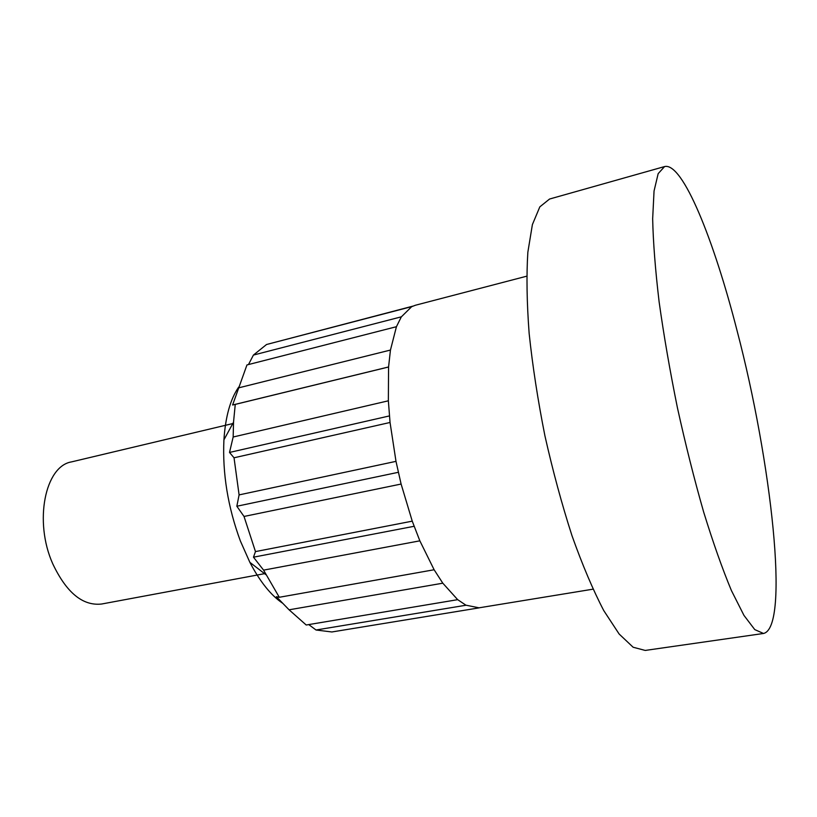 <?xml version="1.0" encoding="UTF-8"?>
<svg xmlns="http://www.w3.org/2000/svg" width="817" height="817" viewBox="0 0 817 817"><rect width="100%" height="100%" fill="white"/><g stroke="black" fill="none" stroke-linecap="round" stroke-linejoin="round"><path stroke-width="1.23" d="M479.048 607.879L331.876 631.97L316.016 629.999L465.925 605.244M232.774 423.563L71.528 461.891C45.129 466.058 33.711 521.481 52.788 563.873C66.494 592.733 82.772 606.122 101.635 604.018L264.575 573.667M526.659 276.207L415.455 305.231L411.645 306.702L401.3 316.904L396.419 326.749L390.444 350.115L388.565 367.037L388.361 400.851L390.046 422.46L396 461.38L401.096 484.011L412.248 521.164L419.826 540.783L434.113 569.735L442.763 583.134L457.632 599.627L465.915 605.183L479.048 607.817L592.968 589.18M238.625 387.187C230.363 399.156 225.451 416.721 223.919 439.873C222.367 473.309 227.851 507.01 240.372 540.977L249.869 562.351C260 581.673 270.907 595.297 282.6 603.212M457.622 599.678L306.212 625.005L289.075 609.809L442.773 583.195M434.093 569.755L279.291 597.278L276.391 596.716L289.075 609.809M419.815 540.834L263.585 570.133L279.291 597.278M308.744 624.576L316.016 629.999M396.398 326.718L246.959 364.944L232.6 404.997L235.255 404.395L233.529 422.175L233.162 437.003L229.516 452.444L234.03 457.786L239.095 494.898L236.838 506.244L244.028 516.456L255.476 551.587L253.474 557.184L263.585 570.133M411.615 306.651L266.536 344.508L253.423 355.068L248.48 364.556M412.82 306.15L274.829 342.343M737.138 330.946C713.915 239.922 682.624 161.96 664.589 166.566L658.165 173.643L654.049 191.025L652.66 218.752C653.171 242.179 655.326 269.865 659.115 301.82C663.843 335.624 669.95 370.949 677.426 407.775C685.524 444.468 694.266 479.232 703.662 512.045C713.149 542.794 722.412 568.979 731.44 590.599L743.96 615.385L754.765 629.601L763.517 633.471C790.131 627.466 771.217 460.696 737.138 330.946M664.589 166.566L549.565 199.031L539.823 206.864L532.388 224.604L527.853 252.218C526.383 275.309 526.812 302.402 529.15 333.489C532.623 366.271 537.882 400.391 544.929 435.849C552.874 471.113 561.902 504.436 572.023 535.809C582.49 565.17 593.081 590.109 603.783 610.626L619.143 634.023L633.124 647.227L645.205 650.434L763.517 633.471M412.228 521.164L255.476 551.587M401.076 484.052L244.028 516.456M414.096 526.291L253.474 557.184M398.308 472.308L236.838 506.244M395.969 461.36L239.095 494.898M390.026 422.481L234.03 457.786M389.403 415.924L229.516 452.444M388.33 400.81L233.162 437.003M388.535 367.017L235.255 404.395M388.575 366.966L232.6 404.997M390.414 350.064L238.452 387.901M401.28 316.843L253.423 355.068M249.869 562.351L265.831 574.627M223.919 439.873L233.529 422.175"/></g></svg>
